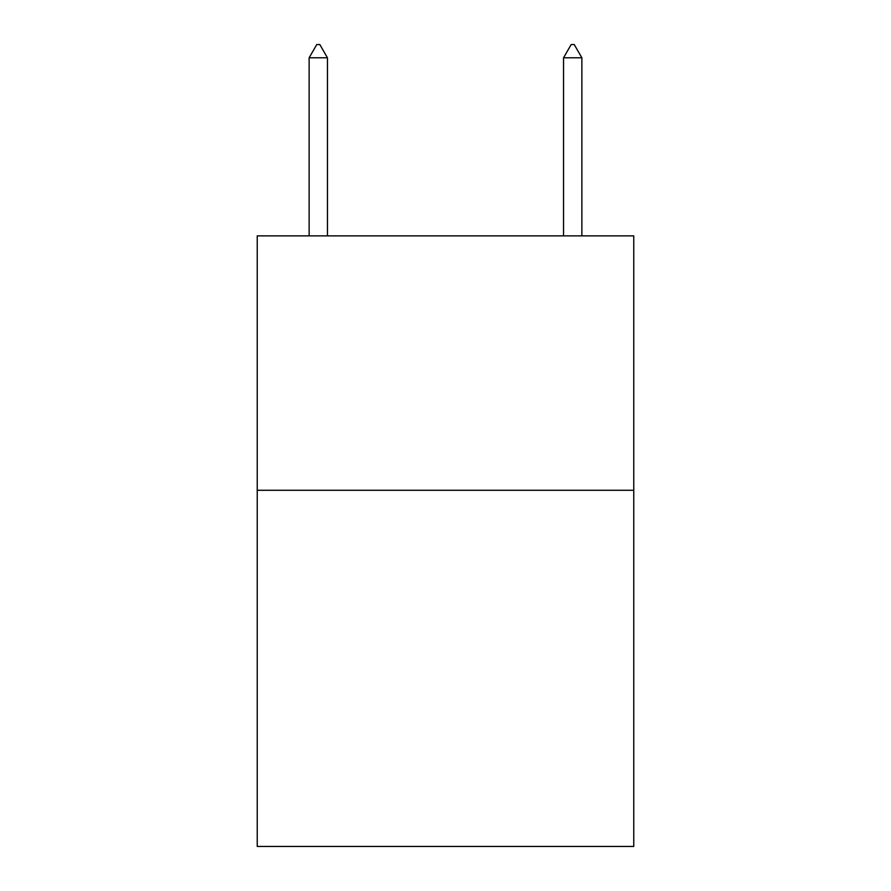 <?xml version="1.0" encoding="UTF-8"?>
<svg xmlns="http://www.w3.org/2000/svg" width="891" height="891" viewBox="0 0 891 891"><rect width="100%" height="100%" fill="white"/><g stroke="black" fill="none" stroke-linecap="round" stroke-linejoin="round"><path stroke-width="1.34" d="M633.768 490.273L633.768 846.45L257.232 846.45L257.232 235.87L633.768 235.87L633.768 490.273L257.232 490.273M327.454 57.781L319.824 44.55L316.773 44.55L309.132 57.781L327.454 57.781L327.454 235.87M309.132 57.781L309.132 235.87M571.176 44.55L574.227 44.55L581.868 57.781L563.546 57.781L571.176 44.55M581.868 235.87L581.868 57.781M563.546 235.87L563.546 57.781"/></g></svg>
